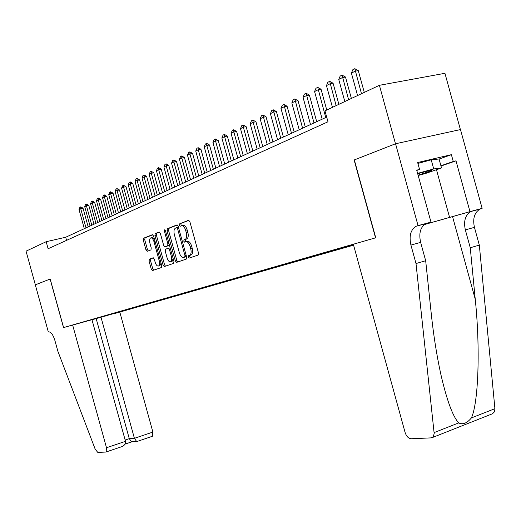 <?xml version="1.0" encoding="UTF-8"?>
<svg xmlns="http://www.w3.org/2000/svg" width="521" height="521" viewBox="0 0 521 521"><rect width="100%" height="100%" fill="white"/><g stroke="black" fill="none" stroke-linecap="round" stroke-linejoin="round"><path stroke-width="0.78" d="M186.14 241.698L187.358 241.392C189.084 241.132 190.484 242.636 191.572 245.925L192.288 248.51C193.024 251.767 192.679 253.896 191.246 254.899L188.387 255.752L188.159 257.14L189.077 258.142L198.175 255.049L198.508 253.037L189.872 221.692L188.543 220.285L179.608 223.848L179.38 225.274L180.292 226.244L181.432 225.795L180.911 224.909L181.139 223.489L179.628 223.841L189.025 220.35M191.096 254.958L189.905 255.368L189.683 256.755L190.315 257.719M185.867 241.757L185.294 240.832L185.522 239.426L186.7 238.989L184.024 239.79L183.77 241.203L184.688 242.193L185.834 241.77C187.553 241.503 188.954 243.014 190.041 246.303L190.758 248.895C191.494 252.151 191.148 254.281 189.722 255.283L189.572 255.342M149.345 259.165L149.045 261.047L151.292 269.201L152.484 270.562L161.464 267.514L161.738 265.625L153.591 236.046L152.379 234.704L143.549 238.227L143.282 240.129L145.997 249.982L147.183 251.317L150.973 249.898L151.24 248.003L149.885 243.073C149.286 240.448 149.534 238.742 150.628 237.947C151.937 237.648 153.031 238.839 153.916 241.51L159.276 260.949C159.869 263.541 159.628 265.222 158.547 265.997C157.212 266.283 156.098 265.078 155.206 262.382L154.32 259.158L153.115 257.804L149.345 259.165L150.81 258.794L150.51 260.676L152.757 268.829L153.643 270.171M185.17 239.367L185.287 239.315C186.726 238.299 187.078 236.143 186.336 232.848L185.626 230.262C184.538 226.974 183.138 225.489 181.432 225.795M50.198 279.009L35.343 284.831L26.05 251.161L46.18 241.711L48.114 248.732L327.983 121.79L324.974 110.856L379.405 85.307L395.478 143.789L354.124 159.986L375.53 237.843L63.595 327.572L50.198 279.009M175.356 260.962L176.626 262.369L186.349 259.067L186.661 257.094L178.182 226.316L176.893 224.935L167.358 228.732L167.026 230.731L175.356 260.962L176.86 260.578L177.804 261.965M173.617 263.392L164.323 266.544L163.093 265.163L154.926 235.518L155.212 233.577L159.12 232.021L160.351 233.369L163.698 245.502L164.936 246.869L167.606 245.879L167.905 243.926L164.402 231.213L164.61 229.833L165.502 230.777L173.955 261.444L173.617 263.392M91.983 319.777L353.583 245.176M114.946 313.453L353.557 245.085M353.355 244.342L77.714 323.593M460.401 129.579L444.941 73.292L379.405 85.307M326.693 117.101L65.705 237.244L46.18 241.711M66.564 240.363L65.705 237.244M104.936 315.765L105.392 316.052M114.053 313.141L114.197 313.655M186.7 238.989L186.818 238.944C188.257 237.921 188.609 235.766 187.873 232.477L186.336 232.848M181.829 225.697L182.962 225.43C184.675 225.124 186.069 226.609 187.156 229.891L187.873 232.477M177.361 224.994L168.843 228.387L168.537 230.373L176.86 260.578M179.712 225.971L179.432 225.261M184.102 241.907L183.9 241.171M188.302 257.53L188.27 257.113M184.727 257.009L184.981 255.616L177.55 228.647L176.645 227.677L175.375 228.185C173.955 229.201 173.617 231.337 174.359 234.593L179.4 252.9C180.461 256.13 181.836 257.641 183.529 257.42L186.472 256.404M178.469 227.345L176.73 227.657M184.818 257.094L183.529 257.42M186.244 256.625L185.04 257.035M159.563 232.086L156.697 233.226L156.411 235.166L164.571 264.785L165.489 266.146M166.342 246.524L169.442 245.065M167.163 258.084C168.081 260.839 169.227 262.063 170.614 261.757C171.735 260.962 171.995 259.237 171.396 256.599L169.468 249.618L168.218 248.23L165.541 249.214L165.255 251.148L167.163 258.084M171.702 261.483L173.219 258.774M170.25 247.996L168.303 248.211M153.474 257.836L150.81 258.794M159.634 265.717L161.074 263.209M154.346 238.787L152.106 237.596L151.038 237.85M152.816 234.769L145.02 237.876L144.747 239.777L147.463 249.624L148.27 250.914M364.283 92.406L358.292 70.635L355.276 71.156L351.395 73.096L357.569 95.558M351.395 73.096L352.867 69.664L354.808 68.687L358.292 70.635M361.476 93.721L354.808 68.687M418.089 175.173L431.662 170.732C433.081 169.761 428.425 170.758 417.692 173.721M417.914 163.457L431.206 159.804L439.06 158.996L441.521 167.964L425.318 173.552L418.187 175.512M417.601 173.376L433.719 168.941L441.521 167.964M431.206 159.804L433.719 168.941M416.005 263.548L425.677 260.728L431.232 313.434C433.446 334.606 436.605 354.729 440.72 373.804C446.764 400.108 452.756 416.481 458.695 422.922C462.785 424.902 467.018 423.234 471.407 417.92C478.499 402.72 480.355 347.917 475.243 299.217L470.255 247.755L465.344 229.885C463.436 221.047 465.292 214.926 470.912 211.513L482.127 208.361L460.486 129.566L395.556 143.763L354.332 159.908L375.745 237.784L353.323 244.232L405.091 432.45C406.419 436.37 408.444 438.467 411.147 438.754L431.141 437.881L433.244 436.774L434.182 433.589L416.005 263.548L410.932 245.091C408.933 235.974 410.646 229.709 416.071 226.283L418.05 225.613L395.556 143.763M470.255 247.755L479.327 245.117L474.442 227.345C472.554 218.553 474.436 212.451 480.082 209.045L481.248 208.615M420.369 225.131L425.852 223.652C420.388 227.071 418.65 233.31 420.636 242.382L425.677 260.728M471.407 417.92L494.917 408.666L479.327 245.117M418.05 225.613L430.997 222.128L416.709 170.146L419.561 169.468L416.793 170.439M439.073 159.055L451.388 154.672L417.653 162.513L419.561 169.468M451.388 154.672L453.263 161.49L455.999 160.839L469.955 211.643L482.127 208.361M424.413 224.518L469.955 211.643M430.997 222.128L423.501 224.284M424.341 224.577L472.072 211.083M494.917 408.666L494.52 411.766L492.534 413.726M455.999 160.839L440.994 166.043M440.922 165.776L453.263 161.49M72.634 324.974L106.499 447.734L125.502 441.326L91.963 319.712L63.516 327.598L50.12 279.041L35.317 284.844L48.316 331.968L48.727 331.857M121.432 446.79L105.861 452.046L97.798 452.397L95.239 449.323L57.851 351.193L54.855 340.337C53.038 334.638 50.954 331.825 48.603 331.89L48.316 331.968M101.015 317.243L134.405 438.324L152.887 432.085L152.256 436.324M119.817 312.125L152.887 432.085M106.134 451.981L106.499 447.734M96.177 318.631L129.273 438.656L134.405 438.324L136.613 441.463L137.277 441.411M132.113 441.73L131.481 441.769L129.273 438.656L125.151 440.043M121.907 446.627C124.708 445.325 125.906 443.56 125.502 441.326M351.382 98.462L345.488 77.03L342.492 77.557L338.735 79.439L344.817 101.543M338.735 79.439L340.18 76.066L342.056 75.115L345.488 77.03M348.601 99.765L342.056 75.115M338.878 104.33L333.075 83.23L330.106 83.757L326.465 85.581L332.45 107.346M326.465 85.581L327.885 82.259L329.702 81.348L333.075 83.23M336.123 105.626L329.702 81.348M326.758 110.016L321.047 89.241L318.103 89.768L314.573 91.54L322.173 119.179M314.573 91.54L315.96 88.27L317.725 87.385L321.047 89.241M325.742 117.538L317.725 87.385M316.703 121.699L309.376 95.069L306.459 95.604L303.04 97.316L310.523 124.545M303.04 97.316L304.401 94.106L306.114 93.239L309.376 95.069M313.981 122.949L306.114 93.239M305.273 126.961L298.058 100.729L295.166 101.263L291.838 102.924L299.217 129.749M291.838 102.924L293.18 99.758L294.84 98.925L298.058 100.729M302.577 128.199L294.84 98.925M294.176 132.067L287.064 106.219L284.199 106.753L280.969 108.368L288.243 134.802M280.969 108.368L282.284 105.255L283.899 104.441L287.064 106.219M291.5 133.298L283.899 104.441M283.398 137.03L276.39 111.553L273.551 112.087L270.412 113.656L277.582 139.706M270.412 113.656L271.702 110.589L273.271 109.801L276.39 111.553M280.747 138.247L273.271 109.801M272.932 141.849L266.023 116.737L263.203 117.271L260.155 118.795L267.221 144.473M260.155 118.795L261.425 115.773L262.942 115.004L266.023 116.737M270.301 143.06L262.942 115.004M262.753 146.531L255.941 121.771L253.147 122.305L250.184 123.79L257.153 149.11M250.184 123.79L251.428 120.813L252.906 120.064L255.941 121.771M260.142 147.736L253.147 122.305L252.906 120.064M252.854 151.09L246.133 126.668L243.366 127.202L240.487 128.648L247.364 153.617M240.487 128.648L241.711 125.711L243.151 124.981L246.133 126.668M250.269 152.282L243.366 127.202L243.151 124.981M243.229 155.519L236.599 131.435L233.857 131.969L231.057 133.369L237.837 158.006M231.057 133.369L232.255 130.478L233.655 129.768L236.599 131.435M240.663 156.704L233.857 131.969L233.655 129.768M233.864 159.83L227.319 136.072L224.603 136.6L221.874 137.967L228.563 162.272M221.874 137.967L223.053 135.115L224.421 134.431L227.319 136.072M231.317 161.002L224.603 136.6L224.421 134.431M224.746 164.03L218.286 140.585L215.59 141.113L212.933 142.448L219.536 166.427M212.933 142.448L214.098 139.635L215.427 138.964L218.286 140.585M222.22 165.19L215.59 141.113L215.427 138.964M215.863 168.12L209.494 144.981L206.817 145.509L204.232 146.805L210.751 170.471M204.232 146.805L205.378 144.03L206.668 143.379L209.494 144.981M213.363 169.266L206.817 145.509L206.668 143.379M207.215 172.099L200.924 149.26L198.273 149.787L195.753 151.051L202.187 174.411M195.753 151.051L196.879 148.316L198.136 147.677L200.924 149.26M204.733 173.246L198.273 149.787L198.136 147.677M198.781 175.981L192.575 153.434L189.944 153.962L187.488 155.193L193.838 178.254M187.488 155.193L188.595 152.49L189.826 151.871L192.575 153.434M196.319 177.114L189.944 153.962L189.826 151.871M190.562 179.765L184.434 157.498L181.829 158.026L179.432 159.224L185.704 181.998M179.432 159.224L180.52 156.56L181.718 155.955L184.434 157.498M188.12 180.885L181.829 158.026L181.718 155.955M182.552 183.451L176.495 161.464L173.91 161.992L171.572 163.164L177.772 185.652M171.572 163.164L172.646 160.533L173.819 159.94L176.495 161.464M180.129 184.571L173.91 161.992L173.819 159.94M174.73 187.052L168.752 165.333L166.186 165.86L163.907 167L170.028 189.214M163.907 167L164.968 164.402L166.108 163.828L168.752 165.333M172.334 188.159L166.186 165.86L166.108 163.828M167.104 190.562L161.197 169.11L158.658 169.631L156.43 170.745L162.48 192.692M156.43 170.745L157.472 168.185L158.586 167.619L161.197 169.11M164.721 191.656L158.658 169.631L158.586 167.619M159.66 193.988L153.825 172.796L151.305 173.317L149.13 174.405L155.108 196.085M149.13 174.405L150.159 171.871L151.246 171.324L153.825 172.796M157.296 195.075L151.305 173.317L151.246 171.324M152.393 197.335L146.622 176.391L144.122 176.912L142.005 177.974L147.905 199.4M142.005 177.974L143.014 175.473L144.076 174.939L146.622 176.391M150.048 198.416L144.122 176.912L144.076 174.939M145.294 200.605L139.595 179.901L137.114 180.422L135.043 181.458L140.878 202.636M135.043 181.458L136.04 178.99L137.075 178.469L139.595 179.901M142.969 201.673L137.114 180.422L137.075 178.469M138.365 203.796L132.725 183.333L130.27 183.848L128.244 184.864L134.014 205.795M128.244 184.864L129.228 182.422L130.237 181.914L132.725 183.333M136.053 204.857L130.27 183.848L130.237 181.914M131.585 206.915L126.017 186.687L123.575 187.202L121.601 188.192L127.3 208.888M121.601 188.192L122.572 185.782L123.555 185.281L126.017 186.687M129.299 207.964L123.575 187.202L123.555 185.281M124.968 209.963L119.452 189.963L117.036 190.478L115.102 191.441L120.742 211.904M115.102 191.441L116.059 189.064L117.03 188.576L119.452 189.963M122.696 211.005L117.036 190.478L117.03 188.576M118.495 212.939L113.044 193.167L110.641 193.675L108.752 194.626L114.333 214.854M108.752 194.626L109.697 192.269L110.641 191.793L113.044 193.167M116.242 213.981L110.641 193.675L110.641 191.793M112.165 215.857L106.772 196.3L104.395 196.808L102.546 197.733L108.062 217.745M102.546 197.733L103.477 195.408L104.402 194.939L106.772 196.3M109.924 216.886L104.395 196.808L104.402 194.939M105.971 218.703L100.638 199.367L98.28 199.869L96.47 200.78L101.927 220.565M96.47 200.78L97.388 198.475L98.293 198.019L100.638 199.367M103.751 219.725L98.28 199.869L98.293 198.019M99.915 221.497L94.64 202.363L92.295 202.871L90.53 203.757L95.923 223.327M90.53 203.757L91.436 201.477L92.321 201.034L94.64 202.363M97.714 222.506L92.295 202.871L92.321 201.034M93.982 224.225L88.765 205.3L86.44 205.802L84.708 206.668L90.048 226.036M84.708 206.668L85.607 204.414L86.473 203.978L88.765 205.3M91.8 225.228L86.44 205.802L86.473 203.978M88.179 226.895L83.021 208.172L80.716 208.667L79.016 209.52L84.304 228.68M79.016 209.52L79.902 207.293L80.748 206.863L83.021 208.172M86.017 227.892L80.716 208.667L80.748 206.863M192.288 248.51L190.758 248.895M191.572 245.925L190.041 246.303M187.156 229.891L185.626 230.262M189.937 255.355L188.42 255.739M168.537 230.373L167.026 230.731M168.869 228.374L167.358 228.732M186.173 255.31L184.981 255.616M178.749 228.361L177.55 228.647M164.571 264.785L163.093 265.163M156.411 235.166L154.926 235.518M156.723 233.213L155.232 233.571L156.697 233.226M166.433 246.505L164.936 246.869M169.071 245.528L167.573 245.892M169.051 243.646L167.905 243.926M165.548 230.94L164.402 231.213M172.542 256.312L171.396 256.599M170.614 249.331L169.468 249.618M160.377 260.669L159.276 260.949M155.024 241.243L153.916 241.51M147.463 249.624L145.997 249.982M144.747 239.777L143.282 240.129M152.757 268.829L151.292 269.201M150.51 260.676L149.045 261.047M465.344 229.885L474.442 227.345M420.636 242.382L410.932 245.091M434.13 432.593L458.695 422.922M426.986 223.222L417.197 225.86M475.243 299.217L452.567 216.677M436.474 169.703L449.597 217.472M191.246 254.899L189.722 255.283M186.818 238.944L185.287 239.315M189.905 255.368L188.387 255.752M168.843 228.387L167.339 228.745M186.277 256.612L184.76 256.996M169.104 245.508L167.606 245.879M172.106 261.379L170.614 261.757M160.019 265.619L158.547 265.997M150.771 258.813L149.306 259.178M430.665 170.458L431.662 170.732M425.852 223.652L416.071 226.283M470.912 211.513L480.082 209.045M432.183 437.633L492.82 413.615M152.406 436.272L137.108 441.469M131.481 441.769L136.613 441.463M125.079 444.107L131.976 441.769"/></g></svg>
